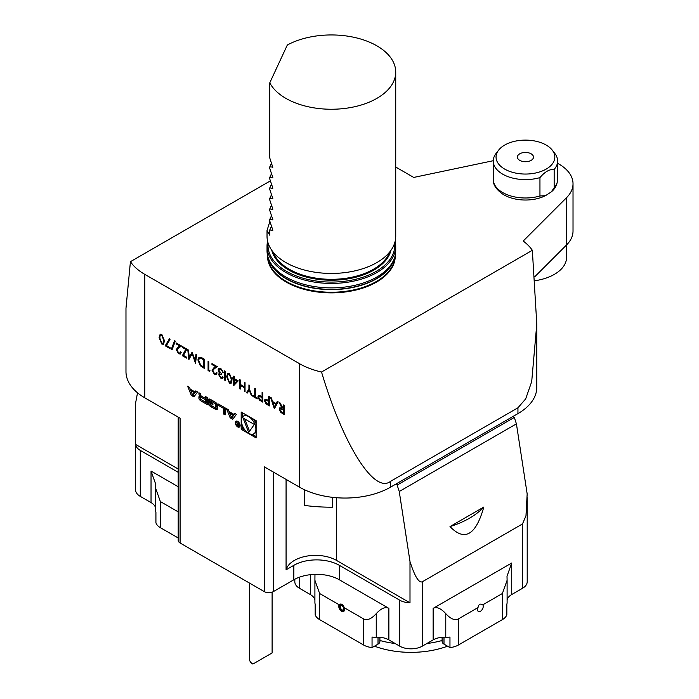 <?xml version="1.0" encoding="UTF-8"?>
<svg xmlns="http://www.w3.org/2000/svg" width="699" height="699" viewBox="0 0 699 699"><rect width="100%" height="100%" fill="white"/><g stroke="black" fill="none" stroke-linecap="round" stroke-linejoin="round"><path stroke-width="1.05" d="M249.595 583.123L249.595 659.454A11.263 6.501 0 0 0 252.889 664.05L268.818 654.858C273.029 652.42 273.029 652.42 268.818 654.858L272.112 652.953L272.112 592.158M268.049 655.295L270.408 653.941M170.11 347.683L170.11 348.626L165.209 345.795L169.394 338.788L170.014 339.531L166.423 345.551L170.11 347.683M178.682 352.864L179.975 353.021L180.525 351.807L181.242 352.226L180.456 353.991L178.638 353.79L176.235 349.666L177.843 347.298L179.835 345.988L176.131 343.856L176.131 342.912L181.548 346.031L178.455 348.058L176.952 350.007L178.682 352.864M195.938 354.341L196.655 354.76L195.502 363.288L192.216 353.843L188.835 359.435L187.769 349.631L188.485 350.042L189.254 357.093L192.129 352.139L195.17 360.535L195.938 354.341M210.023 370.732L209.56 371.405L208.084 370.549L208.084 361.357L208.8 361.767L208.8 370.024L210.023 370.732M220.814 377.198L223.199 377.154L222.492 378.325L220.823 378.142L218.499 374.411L219.434 373.056L218.088 369.867L218.839 368.233L220.849 368.487L223.505 372.733L220.832 369.422L219.285 369.194L218.804 370.199L221.26 373.554L221.26 374.498L219.215 374.83L220.814 377.198M222.107 377.277L222.483 376.744M219.04 373.187L219.661 372.925L218.569 371.772M219.652 374.105L219.215 374.83M229.412 373.432L232.077 379.802L231.081 383.262L229.412 383.104L226.668 376.682L227.717 373.266L229.412 373.432M245.043 382.694L245.043 391.886L244.327 391.475L244.327 387.7L240.246 385.35L240.246 389.116L239.53 388.705L239.53 379.513L240.246 379.924L240.246 384.406L244.327 386.757L244.327 382.283L245.043 382.694M255.458 396.953L257.188 397.958L257.188 398.902L253.003 396.482L253.003 395.547L254.742 396.543L254.742 388.294L255.458 388.705L255.458 396.953M269.342 396.717L269.342 405.918L265.961 403.83L264.44 400.623L265 399.243L266.031 399.208L268.626 400.553L268.626 396.307L269.342 396.717M284.248 405.324L284.248 414.524L280.849 412.436L279.242 409.177L279.818 407.805L282.064 408.312L279.137 402.379L280.028 402.886L283.532 409.16L283.532 404.913L284.248 405.324M228.32 409.71L226.467 408.644L230.163 417.801L232.732 419.286L236.428 414.393L234.576 413.327L233.824 414.315L229.071 411.571L228.32 409.71L231.325 417.154M237.704 426.906A3.381 1.948 -120 0 0 239.399 427.072A3.381 1.948 -120 0 0 239.399 423.166A3.381 1.948 -120 0 0 236.017 421.217A3.381 1.948 -120 0 0 235.502 423.926A3.381 1.948 -120 0 0 237.704 426.906M223.374 408.277L223.374 413.878L225.13 414.891L225.13 407.875L218.516 404.057L218.516 405.472L223.374 408.277L224.51 407.613L224.51 413.223L225.13 413.581M209.377 405.56A11.918 6.876 -120 0 0 211.229 406.87L214.584 408.801A11.918 6.876 -120 0 0 216.437 409.631A1.678 0.97 -120 0 0 217.013 409.605A1.678 0.97 -120 0 0 217.363 408.836L217.363 404.957A1.678 0.97 -120 0 0 216.437 403.087A11.918 6.876 -120 0 0 214.584 401.785L211.229 399.845A11.918 6.876 -120 0 0 209.377 399.015A1.678 0.97 -120 0 0 208.8 399.05A1.678 0.97 -120 0 0 208.451 399.819L208.451 402.108L212.942 404.695L212.942 403.69L210.207 402.108L210.207 401.541A1.066 0.62 -120 0 1 210.425 401.051A1.066 0.62 -120 0 1 210.967 401.112L214.846 403.349A1.066 0.62 -120 0 1 215.607 404.66L215.607 407.106A1.066 0.62 -120 0 1 215.379 407.596A1.066 0.62 -120 0 1 214.846 407.543L210.967 405.298A1.066 0.62 -120 0 1 210.242 404.275L208.451 403.69A1.678 0.97 -120 0 0 209.377 405.56L210.513 404.904A11.918 6.876 -120 0 0 210.582 404.957M199.844 400.055A11.918 6.876 -120 0 0 201.696 401.366L207.297 404.599L207.297 397.574L205.541 396.56L205.541 398.5L201.426 396.123A1.066 0.62 -120 0 1 200.674 394.813L200.674 393.755L198.918 392.742L198.918 393.808A1.678 0.97 -120 0 0 199.844 395.678A11.918 6.876 -120 0 0 200.971 396.534L200.971 396.709A11.918 6.876 -120 0 0 199.844 396.254A1.678 0.97 -120 0 0 199.267 396.289A1.678 0.97 -120 0 0 198.918 397.058L198.918 398.185A1.678 0.97 -120 0 0 199.844 400.055L200.98 399.4A11.918 6.876 -120 0 0 201.05 399.452M191.316 395.372L193.885 396.857L197.581 391.973L195.729 390.898L194.977 391.894L190.224 389.151L189.473 387.29L187.62 386.215L191.316 395.372L192.478 394.725M273.361 472.07L273.361 591.599A6.431 3.713 180 0 1 264.266 591.599L180.089 543.001A6.431 3.713 180 0 1 178.201 540.371L178.201 417.12M264.266 591.599L264.266 466.81L299.53 487.168L299.53 363.698A64.352 37.152 0 0 0 321.531 372.017L532.341 250.303A64.352 37.152 0 0 0 523.202 241.041L566.557 197.677A48.266 27.864 0 0 0 573.023 183.75A48.266 27.864 0 0 0 557.619 163.339M180.089 543.001L180.089 418.212L144.824 397.853A64.352 37.152 180 0 1 125.977 371.58L125.977 308.329L130.425 261.679A64.352 37.152 0 0 0 144.824 274.384L299.53 363.698M241.181 412.026L241.181 429.273L256.122 437.897L256.122 420.649L241.181 412.026M274.34 408.801L270.565 397.425L271.343 397.88L272.523 401.506L276.131 403.585L277.337 401.34L278.123 401.794L274.34 408.801M262.807 392.952L262.807 402.143L259.434 400.055L257.905 396.849L258.464 395.477L259.495 395.433L262.09 396.779L262.09 392.532L262.807 392.952M249.639 389.719L252.19 396.018L251.369 395.538L249.281 390.392L247.193 393.126L246.371 392.655L248.923 389.308L248.923 384.931L249.639 385.35L249.639 389.719M238.202 380.868L233.711 385.586L233.711 379.216L232.793 378.683L232.793 377.74L233.711 378.273L233.711 376.149L234.427 376.56L234.427 378.683L238.202 380.868M225.235 371.256L225.235 380.457L224.528 380.038L224.528 370.846L225.235 371.256M214.514 373.554L215.808 373.712L216.358 372.497L217.074 372.908L216.288 374.673L214.471 374.472L212.068 370.356L213.676 367.98L215.668 366.678L211.963 364.537L211.963 363.594L217.38 366.722L214.287 368.74L212.784 370.688L214.514 373.554M201.941 357.809L204.414 359.234L204.414 368.434L200.281 365.708L197.878 359.941L198.997 357.206L201.941 357.809M183.514 355.424L186.546 357.172L186.546 358.115L182.36 355.704L185.698 349.378L182.465 347.508L182.465 346.564L186.851 349.098L183.514 355.424M171.989 349.946L171.238 349.509L174.567 340.71L175.318 341.138L171.989 349.946M161.836 334.419L164.492 340.78L163.496 344.24L161.836 344.083L159.084 337.661L160.132 334.253L161.836 334.419M502.398 593.503L507.107 580.275L507.107 602.538A16.086 9.288 180 0 1 506.836 604.233L506.836 614.744A16.086 9.288 180 0 1 502.398 619.611L502.398 593.503L482.773 604.836C480.239 603.307 478.658 604.224 478.02 607.58A4.019 2.324 120 0 0 478.387 611.503A4.019 2.324 120 0 0 481.489 610.419A4.019 2.324 120 0 0 483.245 606.374A4.019 2.324 120 0 0 482.773 604.836L482.153 604.382M314.908 600.074A16.086 9.288 -0 0 0 310.295 594.526L299.53 588.313A16.086 9.288 180 0 1 294.821 581.743L294.821 579.235M502.398 619.611L458.395 645.02A16.086 9.288 180 0 1 449.964 647.58L449.964 637.077A16.086 9.288 180 0 1 445.77 637.2A16.086 9.288 -0 0 0 433.144 639.891L422.379 646.112A16.086 9.288 180 0 1 399.636 646.112L388.871 639.891A16.086 9.288 -0 0 0 376.245 637.2A16.086 9.288 180 0 1 372.051 637.077L372.051 647.58A16.086 9.288 180 0 1 363.62 645.02L319.618 619.611A16.086 9.288 180 0 1 315.179 614.744L315.179 604.233A16.086 9.288 180 0 1 314.908 602.538L314.908 580.275L319.618 593.503L319.618 619.611M433.144 639.891L433.144 608.366C436.674 606.557 440.886 608.313 445.77 613.643C450.654 618.965 454.866 620.721 458.395 618.912L478.02 607.58M507.107 580.275L507.011 576.229L511.729 563.001L511.729 594.526A16.086 9.288 -0 0 0 507.107 600.074M433.144 608.366L511.729 563.001M343.733 605.998L340.404 604.076A4.072 2.35 60 0 1 343.733 605.998L343.995 607.58L363.62 618.912C367.15 620.721 371.361 618.965 376.245 613.643C381.13 608.313 385.341 606.557 388.871 608.366L339.347 579.777A32.171 18.576 0 0 0 293.842 579.777L293.842 565.325A32.171 18.576 180 0 1 339.347 565.325L399.636 600.135A16.086 9.288 180 0 0 409.998 602.835L336.499 560.397A29.76 17.187 0 0 0 306.302 556.203A29.76 17.187 0 0 0 286.074 569.807L286.074 479.4M314.961 574.36L314.908 580.275M343.995 607.58A4.019 2.324 -120 0 1 343.628 611.503A4.019 2.324 -120 0 1 339.819 609.528A4.019 2.324 -120 0 1 339.242 604.836L340.334 604.163L339.242 604.836L319.618 593.503M379.906 637.278L379.906 641.507A6.431 3.713 180 0 1 378.019 644.137L372.051 647.58M449.964 647.58L443.996 644.137A6.431 3.713 180 0 1 442.109 641.507L442.109 637.278M339.959 604.329A4.019 2.324 -120 0 0 339.198 605.884A4.019 2.324 -120 0 0 339.19 606.138M342.021 611.057A4.019 2.324 -120 0 0 342.248 611.179A4.019 2.324 -120 0 0 343.821 611.363M269.77 82.832L287.324 45.016A64.352 37.152 180 0 1 376.883 45.828A64.352 37.152 180 0 1 395.73 72.093A64.352 37.152 180 0 1 340.771 108.852A64.352 37.152 180 0 1 269.77 82.832L269.77 157.965L272.802 167.349M269.884 221.373L267.027 230.556L269.77 235.196L269.77 229.945L272.802 230.399M271.483 226.258L269.77 229.945M272.837 230.111L269.77 221.015L269.77 219.434L272.802 219.888M271.483 215.746L269.77 219.434M272.837 219.6L269.77 210.504L269.77 208.931L272.802 209.377M271.483 205.235L269.77 208.931M272.837 209.088L269.77 199.993L269.77 198.42L272.802 198.874M271.483 194.733L269.77 198.42M272.837 198.586L269.77 189.49L269.77 187.909L272.802 188.363M271.483 184.221L269.77 187.909M272.837 188.075L269.77 178.979L269.77 177.406L272.802 177.852M271.483 173.71L269.77 177.406M272.837 177.563L269.77 168.468L269.77 166.895L272.837 167.061M271.483 163.208L269.77 166.895M395.73 72.093L395.73 236.288A64.352 37.152 180 0 1 331.378 273.44A64.352 37.152 180 0 1 267.027 236.288L267.027 230.556M268.128 243.121A63.382 36.593 0 0 0 286.564 271.361A63.382 36.593 0 0 0 357.512 278.822A63.382 36.593 0 0 0 394.629 243.121M395.145 241.277A64.352 37.152 180 0 1 395.73 246.275A64.352 37.152 180 0 1 356.009 280.596A64.352 37.152 180 0 1 285.882 272.54A64.352 37.152 180 0 1 267.027 246.275A64.352 37.152 180 0 1 267.612 241.277M395.73 246.275L395.73 250.74A64.352 37.152 180 0 1 394.568 257.774A64.352 37.152 180 0 1 331.378 287.892A64.352 37.152 180 0 1 268.198 257.774A64.352 37.152 180 0 1 267.027 250.74L267.027 246.275M531.135 160.368A8.047 4.64 0 0 0 533.486 157.083A8.047 4.64 0 0 0 525.447 152.443A8.047 4.64 0 0 0 517.4 157.083A8.047 4.64 0 0 0 522.371 161.373A8.047 4.64 0 0 0 531.135 160.368M504.661 145.086A29.384 16.968 0 0 0 498.614 150.154A29.384 16.968 0 0 0 525.447 174.051A29.384 16.968 0 0 0 552.271 150.154A29.384 16.968 0 0 0 504.661 145.086M552.271 150.154L554.814 153.439A32.171 18.576 180 0 1 557.619 161.023A32.171 18.576 180 0 1 554.158 169.403C549.431 169.149 544.696 171.884 539.951 177.607A32.171 18.576 180 0 1 493.267 161.023A32.171 18.576 180 0 1 496.072 153.439L498.614 150.154M566.592 244.938L566.592 257.302A41.826 24.15 180 0 1 535.119 280.701M155.65 508.129A16.086 9.288 0 0 0 151.036 502.581L140.272 496.369A16.086 9.288 180 0 1 135.562 489.798L135.589 403.14L137.52 392.812M539.951 177.607L539.951 195.991L545.5 195.668L551.24 191.928L554.158 187.786L554.158 169.403M155.921 522.8L155.921 512.288A16.086 9.288 180 0 1 155.65 510.593L155.65 488.33L160.359 501.559L160.359 527.666A16.086 9.288 180 0 1 155.921 522.8M178.201 537.968L160.359 527.666M178.201 472.297L140.272 450.392A16.086 9.288 180 0 1 135.589 444.407L135.589 403.14M178.201 469.012L135.589 444.407M267.516 255.284A63.88 36.881 0 0 0 331.378 292.872A63.88 36.881 0 0 0 395.25 255.284M270.356 180.884L130.425 261.679M534.814 276.708L566.557 244.965A48.266 27.864 0 0 0 573.023 231.037L573.023 183.75M321.531 372.017C343.384 445.272 374.332 494.315 390.531 481.349L517.942 407.797L525.674 398.902L531.703 381.619L536.788 324.091L532.341 250.303M536.788 324.091L536.788 387.342A64.352 37.152 180 0 1 517.942 413.616L390.531 487.168A64.352 37.152 180 0 1 299.53 487.168M304.292 489.658L304.292 505.394A118.874 68.633 0 0 0 332.401 507.194L332.401 497.33M512.821 416.569L514.315 417.434L397.146 485.08L395.651 484.215M397.146 485.08L399.251 491.502L516.421 423.856L514.315 417.434M493.276 160.709L413.721 177.432L395.73 167.044M178.201 486.74L151.036 471.056L155.746 484.285L155.65 488.33M178.201 511.86L160.359 501.559M409.998 602.835L409.998 561.568C414.795 576.535 418.919 583.263 422.379 581.743L522.485 523.953L525.971 515.836L527.168 493.922L516.421 423.856M399.251 491.502L409.998 561.568M483.813 507.055L449.999 526.574C464.599 541.734 475.862 535.224 483.813 507.055A82.587 47.681 180 0 1 449.999 526.574M273.361 591.599L293.842 579.777M286.074 569.807L293.842 565.325M527.203 497.592L527.203 581.743A16.086 9.288 180 0 1 522.485 588.313L511.729 594.526M339.155 606.592A3.486 2.01 -120 0 0 341.811 610.961A3.486 2.01 -120 0 0 344.083 609.362A3.486 2.01 -120 0 0 341.68 605.212A3.486 2.01 -120 0 0 339.164 606.383A3.486 2.01 -120 0 0 339.155 606.592M341.855 605.544A2.578 1.485 -120 0 0 340.789 605.526A2.578 1.485 -120 0 0 340.256 606.706A2.578 1.485 -120 0 0 341.374 609.292A2.578 1.485 -120 0 0 343.358 609.982A2.578 1.485 -120 0 0 343.882 609.047M339.347 606.706A3.215 1.861 60 0 1 341.619 605.386A3.215 1.861 60 0 1 343.891 609.327A3.215 1.861 60 0 1 341.619 610.646A3.215 1.861 60 0 1 339.347 606.706M447.543 646.182A67.707 39.092 180 0 1 374.472 646.182M379.906 640.502A72.39 41.791 -0 0 0 395.206 643.552M426.818 643.552A72.39 41.791 -0 0 0 442.109 640.502M242.326 425.368L242.326 428.618L245.139 430.243M252.173 434.306L256.122 436.587M242.326 428.618L241.181 429.273M253.772 433.834A10.24 5.915 -120 0 0 253.772 422.004A10.24 5.915 -120 0 0 243.532 416.097A10.24 5.915 -120 0 0 241.959 424.302A10.24 5.915 -120 0 0 248.652 433.328A10.24 5.915 -120 0 0 253.772 433.834L254.908 433.179A10.24 5.915 -120 0 0 256.122 432.026M256.122 423.9A10.24 5.915 -120 0 0 253.309 419.024M246.275 414.97A10.24 5.915 -120 0 0 244.667 415.442L243.532 416.097M242.326 412.681L242.326 417.251M254.314 424.459L242.999 417.923L248.652 432.506L254.314 424.459M244.79 418.963L249.552 431.231M192.601 395.031L190.81 390.592L194.392 392.663L192.601 395.031L195.528 392.008L194.392 392.663M191.771 390.042L190.81 390.592M189.446 387.272L192.452 394.717M196.174 391.152L194.977 391.894M192.802 394.918L194.575 395.94M200.054 396.333A1.678 0.97 -120 0 0 200.054 396.403L200.054 397.53A1.678 0.97 -120 0 0 200.98 399.4M201.705 396.289L201.059 396.656M201.557 396.202L200.971 396.534M200.071 393.406A1.678 0.97 -120 0 0 200.674 394.708M206.677 397.215L205.541 398.5L206.677 399.155L206.677 401.514L205.541 402.17L201.426 399.793A1.066 0.62 -120 0 1 200.674 398.482L200.674 397.871A1.066 0.62 -120 0 1 200.893 397.382A1.066 0.62 -120 0 1 201.426 397.443L205.541 399.811L205.541 402.17M201.618 399.907A11.918 6.876 -120 0 0 202.832 400.71L207.297 403.279M202.527 396.761A1.066 0.62 -120 0 0 202.028 396.726L200.893 397.382M206.677 399.155L205.541 399.811M209.857 404.048A1.678 0.97 -120 0 0 210.513 404.904M215.379 407.596L216.524 406.94A1.066 0.62 -120 0 0 216.742 406.451L215.607 407.106M216.367 403.035A1.066 0.62 -120 0 1 216.742 404.005L216.742 406.451M210.425 401.051L211.57 400.396A1.066 0.62 -120 0 1 212.103 400.448L215.79 402.58M209.595 399.085A1.678 0.97 -120 0 0 209.595 399.164L209.595 401.453L210.207 401.803M209.595 401.453L208.451 402.108M211.159 405.411A11.918 6.876 -120 0 0 212.365 406.215L215.72 408.146A11.918 6.876 -120 0 0 217.354 408.906M219.652 404.712L224.51 407.613M219.652 404.817L218.516 405.472M224.51 413.223L223.374 413.878M237.704 426.381A2.735 1.581 -120 0 0 239.075 426.512A2.735 1.581 -120 0 0 239.075 423.358A2.735 1.581 -120 0 0 236.341 421.777A2.735 1.581 -120 0 0 235.921 423.97A2.735 1.581 -120 0 0 237.704 426.381M239.215 426.434A3.381 1.948 -120 0 0 239.862 426.573M236.681 421.06A3.381 1.948 -120 0 0 236.48 421.689M237.608 423.926L236.699 424.45L238.639 426.495L238.639 423.122L238.333 424.433L237.948 424.214L236.507 421.89L237.38 423.909L236.699 424.45L237.538 423.821M238.333 425.927L237.206 424.345L238.333 424.826L238.639 425.752M235.021 413.581L233.824 414.315M231.649 417.347L233.422 418.369M231.299 417.146L230.163 417.801M231.448 417.46L229.656 413.022L233.239 415.092L231.448 417.46L232.584 416.805L234.375 414.437L233.239 415.092M230.609 412.462L229.656 413.022M284.248 414.262L280.849 412.436M281.077 412.305L279.242 409.177M279.469 409.046L279.932 407.744M279.548 402.615L282.064 408.312M283.759 405.044L283.532 409.16M283.759 409.972L280.325 408.766L279.958 409.588L282.038 412.305L283.532 413.161L283.759 409.972L280.448 408.714M283.532 413.161L283.532 410.103M274.462 408.583L270.897 397.617M277.459 401.409L276.131 403.585M274.296 406.984L275.965 404.171L272.898 402.668L274.296 406.984L275.738 404.31L272.898 402.668M269.342 405.656L265.961 403.83M266.197 403.699L264.44 400.623M264.668 400.492L265.113 399.19M268.853 396.438L268.626 400.553M267.455 400.536L265.533 400.195L265.157 401.034L267.167 403.716L268.626 404.564L268.853 401.366L265.646 400.143M268.853 401.366L267.228 400.667M268.626 404.564L268.626 401.497M262.807 401.881L259.434 400.055M259.661 399.924L257.905 396.849M258.132 396.717L258.578 395.416M262.317 392.672L262.09 396.779M260.928 396.77L258.997 396.42L258.621 397.259L260.64 399.95L262.09 400.789L262.317 397.591L259.111 396.368M262.317 397.591L260.701 396.901M262.09 400.789L262.09 397.722M257.188 398.64L253.003 396.482M253.23 396.35L253.23 395.678M254.969 388.426L254.742 396.543M252.051 395.669L251.369 395.538M251.596 395.407L249.281 390.392M247.332 392.943L246.371 392.655M246.598 392.523L248.923 389.308M249.15 389.177L249.15 385.062M245.043 391.623L244.327 391.475M244.554 391.344L244.327 387.7M244.554 387.569L240.246 385.35M240.246 388.854L239.53 388.705M239.757 388.574L239.757 379.644M244.554 382.414L244.327 386.757M233.938 385.455L233.711 379.216M233.938 379.085L232.793 378.683M233.02 378.552L233.02 377.871M233.938 376.28L233.711 378.273M234.427 383.62L237.022 380.868L234.427 379.627L234.427 383.62L236.795 380.999L234.427 379.627M231.194 383.192L229.412 383.104M229.648 382.973L226.668 376.682M226.895 376.543L227.83 373.205M230.705 382.17L231.587 379.26L229.622 374.236L227.909 374.821M229.622 374.236L227.682 374.961L228.32 374.201M227.682 374.961L227.385 377.093L229.394 382.143L230.591 382.248L231.36 379.391L229.394 374.367M225.235 380.195L224.528 380.038M224.755 379.906L224.755 370.977M222.597 378.255L220.823 378.142M221.05 378.01L218.499 374.411M218.726 374.28L219.661 372.925M218.796 371.641L218.088 369.867M218.324 369.736L218.962 368.172M223.453 372.445L222.789 372.322M223.016 372.191L222.168 370.688M222.396 370.557L220.832 369.422M221.059 369.29L219.407 369.133M221.487 374.367L219.442 374.699M215.921 373.633L216.559 372.611M216.402 374.603L214.471 374.472M214.698 374.341L212.068 370.356M212.295 370.225L213.903 367.849L215.668 366.678M215.895 366.547L211.963 364.537M212.199 364.406L212.199 363.725M209.691 371.213L208.084 370.549M208.319 370.418L208.319 361.488M204.414 368.163L200.281 365.708M200.508 365.577L197.878 359.941M198.105 359.81L199.11 357.145M200.735 358.028L199.425 358.281L198.595 360.361L200.692 365.079L203.697 367.071L203.925 359.636L200.735 358.028L199.538 358.22M203.697 367.071L203.697 359.767L200.508 358.159M195.65 362.938L192.216 353.843M189.062 359.286L188.031 349.78M192.242 352.209L189.254 357.093M196.131 354.454L195.17 360.535M186.546 357.853L182.36 355.704M182.588 355.564L185.698 349.378M185.925 349.247L182.465 347.508M182.692 347.377L182.692 346.695M180.089 352.951L180.726 351.929M180.56 353.912L178.638 353.79M178.865 353.659L176.235 349.666M176.463 349.535L178.07 347.158L179.835 345.988M180.062 345.856L176.131 343.856M176.358 343.725L176.358 343.043M172.068 349.727L171.238 349.509M171.465 349.378L174.715 340.789M170.11 348.364L165.209 345.795M165.436 345.664L169.481 338.893M163.61 344.17L161.836 344.083M162.063 343.952L159.084 337.661M159.311 337.53L160.254 334.192M163.129 343.148L164.012 340.247L162.037 335.214L160.333 335.808M162.037 335.214L160.106 335.939L160.735 335.188M160.106 335.939L159.8 338.08L161.81 343.13L163.016 343.226L163.784 340.378L161.81 335.345M144.824 397.853L144.824 274.384M310.295 594.526L310.295 574.692M299.53 577.164L299.53 588.313M458.395 618.912L458.395 645.02M363.62 645.02L363.62 618.912M445.77 637.2L445.77 613.643M388.871 608.366L388.871 639.891M376.245 613.643L376.245 637.2M378.019 644.137L378.019 637.182M443.996 637.182L443.996 644.137M389.596 252.112A59.52 34.365 180 0 1 331.378 279.32A59.52 34.365 180 0 1 273.16 252.112M390.959 250.329A60.166 34.74 180 0 1 331.378 280.22A60.166 34.74 180 0 1 271.797 250.329M394.568 257.774L393.974 259.539A63.749 36.802 180 0 1 331.378 289.369A63.749 36.802 180 0 1 268.783 259.539L268.198 257.774M394.341 258.438A63.705 36.776 180 0 1 331.378 289.613A63.705 36.776 180 0 1 268.416 258.438M395.075 256.009A63.705 36.776 180 0 1 331.378 292.243A63.705 36.776 180 0 1 267.682 256.009M557.619 161.023L557.619 179.416A32.171 18.576 180 0 1 554.158 187.786M539.951 195.991A32.171 18.576 180 0 1 493.267 179.416L493.267 161.023M140.272 450.392L140.272 496.369M566.557 244.965L566.557 197.677M517.942 413.616L517.942 407.797M390.531 481.349L390.531 487.168M151.036 502.581L151.036 471.056M336.499 560.397L336.499 497.723M339.347 565.325L339.347 579.777M422.379 581.743L422.379 646.112M522.485 588.313L522.485 523.953M399.636 646.112L399.636 600.135M200.054 397.53L198.918 398.185M200.054 396.403L198.918 397.058M200.727 395.171L199.844 395.678M199.844 393.275L198.918 393.808M202.832 400.71L201.696 401.366M202.561 396.779L201.426 397.443M216.742 404.005L215.607 404.66M215.956 402.711L214.846 403.349M212.103 400.448L210.967 401.112M209.595 399.164L208.451 399.819M217.328 409.116L216.437 409.631M215.72 408.146L214.584 408.801M212.365 406.215L211.229 406.87M557.619 179.416C557.252 184.685 555.128 188.852 551.24 191.928M545.5 195.668C539.759 198.472 533.25 199.923 525.98 200.028C517.522 200.063 510.113 198.315 503.752 194.794C496.412 189.936 492.917 184.807 493.267 179.416M341.811 610.961L342.248 611.179M339.164 606.383L339.198 605.884M201.74 396.307L201.032 396.717M237.328 421.209L236.341 421.777M240.063 425.944L239.075 426.512M237.712 424.048L237.206 424.345"/></g></svg>
